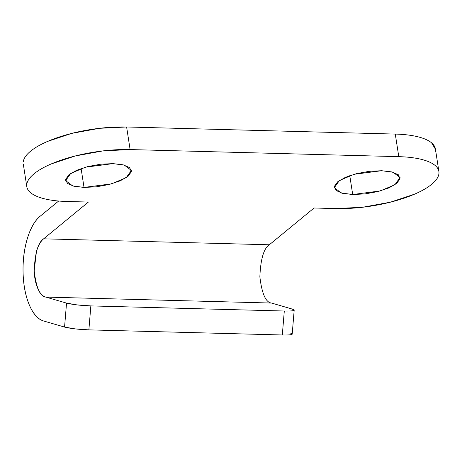 <?xml version="1.0" encoding="UTF-8"?>
<svg xmlns="http://www.w3.org/2000/svg" width="462" height="462" viewBox="0 0 462 462"><rect width="100%" height="100%" fill="white"/><g stroke="black" fill="none" stroke-linecap="round" stroke-linejoin="round"><path stroke-width="0.69" d="M81.11 168.561L84.026 187.422L72.667 185.915L65.639 180.613L70.755 173.423L85.534 167.175L112.994 163.623L123.204 164.83L129.649 167.66L131.358 171.691L128.066 176.305L120.27 180.798L109.165 184.488L96.437 186.815L84.026 187.422L73.822 186.215L67.371 183.385L65.662 179.354L68.959 174.74L76.75 170.247L87.855 166.557L100.583 164.229L112.994 163.623L124.353 165.13L131.381 170.432L126.265 177.622L111.486 183.87L84.026 187.422L81.11 168.561M349.774 175.652L352.697 194.514L341.337 193.006L334.309 187.705L339.426 180.515L354.204 174.272L381.664 170.721L391.868 171.922L398.319 174.752L400.028 178.782L396.731 183.397L388.94 187.89L377.835 191.58L365.107 193.907L352.697 194.514L342.486 193.307L336.041 190.477L334.332 186.446L337.624 181.837L345.42 177.339L356.525 173.648L369.253 171.327L381.664 170.721L393.023 172.228L400.052 177.529L394.935 184.719L380.157 190.962L352.697 194.514L349.774 175.652M290.24 333.027C292.504 333.685 292.862 334.205 291.314 334.586C289.766 334.967 286.763 335.1 282.311 334.979L88.871 329.874L75.075 328.875L64.559 327.073L43.613 320.992A54.429 24.936 91.5 0 1 23.1 273.412A54.429 24.936 91.5 0 1 40.142 216.239L58.657 201.034L40.142 216.239C34.719 220.692 30.423 228.245 27.246 238.894C24.07 249.549 22.69 261.053 23.1 273.412C23.51 285.776 25.624 296.39 29.447 305.249C33.27 314.114 37.988 319.363 43.613 320.992L64.559 327.073L66.54 303.101L45.83 297.089C42.671 296.309 40.003 293.468 37.832 288.577C35.655 283.685 34.442 277.783 34.182 270.871L36.44 251.53C38.202 245.553 40.604 241.314 43.636 238.819L88.404 202.05L43.636 238.819L269.317 244.779L314.085 208.004L335.579 208.576L362.658 207.247L390.43 202.171L414.657 194.121C421.8 191.025 427.471 187.763 431.658 184.315C435.851 180.873 438.247 177.523 438.842 174.255C439.443 170.986 438.201 168.058 435.117 165.465C432.034 162.872 427.344 160.811 421.049 159.286C414.755 157.761 407.328 156.884 398.781 156.658L130.111 149.567L103.032 150.889L75.26 155.965L51.034 164.016C43.89 167.111 38.219 170.38 34.032 173.822C29.839 177.264 27.443 180.619 26.848 183.882C26.247 187.15 27.489 190.078 30.573 192.671C33.657 195.27 38.346 197.326 44.641 198.851C50.936 200.381 58.362 201.253 66.909 201.478L88.404 202.05L66.909 201.478A72.569 23.805 -8.8 0 1 26.79 184.222A72.569 23.805 -8.8 0 1 130.111 149.567L398.781 156.658L395.281 134.078L126.617 126.981L130.111 149.567L126.617 126.981L395.281 134.078C403.834 134.303 411.255 135.175 417.556 136.7C423.85 138.23 428.54 140.286 431.623 142.879L435.452 149.272M292.198 334.101C291.776 334.817 288.479 335.112 282.311 334.979L284.297 311.013C290.465 311.145 293.757 310.851 294.178 310.135L292.221 309.061L271.512 303.043L45.83 297.089C40.113 296.558 36.227 287.82 34.182 270.871C34.927 253.153 38.075 242.469 43.636 238.819L269.317 244.779C263.756 248.429 260.608 259.113 259.863 276.83C261.908 293.78 265.794 302.518 271.512 303.043L45.83 297.089L66.54 303.101L77.056 304.908L90.852 305.908L88.871 329.874L282.311 334.979L284.297 311.013L90.852 305.908L284.297 311.013C288.75 311.134 291.747 311.001 293.295 310.62C294.843 310.239 294.485 309.719 292.221 309.061L271.512 303.043M269.317 244.779L314.085 208.004L335.579 208.576A72.569 23.805 -8.8 0 0 438.9 173.914A72.569 23.805 -8.8 0 0 398.781 156.658L395.281 134.078A72.569 23.805 171.2 0 1 435.406 151.334M23.348 161.302C23.949 158.033 26.346 154.678 30.532 151.236C34.725 147.794 40.39 144.525 47.534 141.436L71.766 133.379L99.532 128.309L126.617 126.981A72.569 23.805 171.2 0 0 23.296 161.642M64.559 327.073C70.501 328.54 78.604 329.47 88.871 329.874L90.852 305.908C80.59 305.509 72.482 304.573 66.54 303.101L64.559 327.073M438.894 171.512L435.4 148.931M26.796 186.625L23.302 164.045M292.203 334.084L294.184 310.118"/></g></svg>
